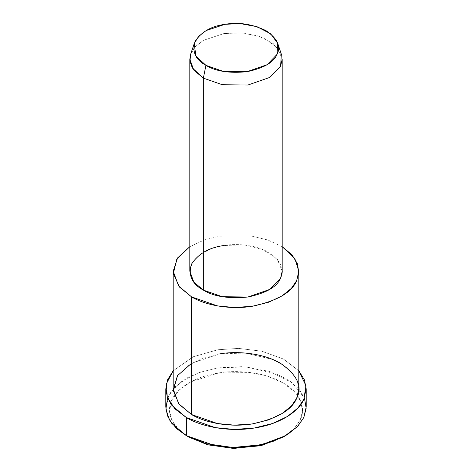 <?xml version="1.0" encoding="UTF-8"?>
<svg xmlns="http://www.w3.org/2000/svg" width="472" height="472" viewBox="0 0 472 472"><rect width="100%" height="100%" fill="white"/><g stroke="black" fill="none" stroke-linecap="round" stroke-linejoin="round"><path stroke-width="0.35" stroke-dasharray="2.36 1.77" d="M283.029 437.172L294.068 428.741L300.239 419.962L302.469 411.248L300.853 401.519L294.404 391.654L283.029 382.869L267.807 376.302L250.732 372.579L218.79 372.933L190.818 381.848L179.248 390.002L171.761 400.085L169.513 410.976L172.469 421.378L179.496 430.269L188.971 437.172C175.189 429.738 164.61 414.717 171.761 400.085C178.245 385.347 200.411 375.393 218.79 372.933C236.832 369.759 264.65 371.977 283.029 382.869C301.891 393.483 305.738 409.543 300.239 419.962L294.469 428.322L284.297 436.417M167.572 397.955L175.13 386.81L187.443 377.736L202.376 371.423L217.828 367.853L242.472 366.65L269.512 371.393L292.192 382.709L304.428 397.955M281.347 54.215L273.731 43.884L258.792 36.073L240.643 32.739L224.047 33.512L203.52 40.309L195.378 46.575L190.653 54.215L195.384 46.575L203.52 40.309L224.047 33.512L242.85 32.898L262.933 37.607L277.471 47.53L282.185 59.265M282.185 271.247L277.471 259.512L262.933 249.588L242.85 244.88L224.047 245.493L211.946 248.484L200.688 254.066L192.665 262.031L189.815 271.247M282.185 246.673L267.683 239.935L251.063 236.041L219.745 236.218L204.37 239.918L189.815 246.673L204.37 239.918L219.745 236.218L251.063 236.041L267.683 239.935L282.185 246.673M224.047 245.493C236.578 243.286 255.895 244.832 268.656 252.396C281.1 261.046 285.088 269.63 280.61 278.15M298.811 388.904L297.289 380.975L292.398 372.945L284.014 365.523L272.627 359.446L245.316 353.044L219.745 353.876L203.285 357.947L187.974 365.534L177.059 376.367L173.189 388.904M298.811 370.803L283.371 358.991L261.807 351.215L238.637 348.401L217.828 349.752L193.231 356.761L173.189 370.803L193.231 356.761L217.828 349.752L238.637 348.401L261.807 351.215L283.371 358.991L298.811 370.803M191.585 363.263L219.745 353.876M306.198 407.006L304.505 398.144L299.036 389.164L289.66 380.874L276.94 374.078L246.413 366.921L217.828 367.853L199.438 372.408L182.322 380.886L170.126 392.993L165.802 407.006"/><path stroke-width="0.71" d="M284.297 436.417L261.712 445.432L233.953 448.4L208.069 444.866L188.971 437.172L186.363 435.662L188.971 437.172L207.674 444.76L232.997 448.376L260.355 445.751L283.029 437.172L285.643 435.662L261.706 444.718L232.832 447.491L206.099 443.674L186.357 435.662L176.64 428.641L169.3 419.643L165.89 409.1L167.572 397.955M304.428 397.955L306.169 408.262L303.809 417.496L297.295 426.765L285.643 435.662M189.815 59.265L189.815 271.247L193.821 282.108L203.343 290.103L203.343 78.122L203.343 290.103L222.341 296.723L247.953 297.006L269.89 289.365L280.61 278.15L282.185 271.247L282.185 59.265L280.61 66.168L269.89 77.379L247.953 85.019L222.341 84.736L203.343 78.122L193.821 70.127L189.815 59.265L190.653 54.209L189.95 61.319L192.352 67.98L203.343 78.122L205.957 65.354L195.845 56.026L194.281 43.359L198.629 36.332L206.117 30.568L225.002 24.314L240.272 23.6L256.969 26.674L270.71 33.86L277.719 43.359L277.04 54.357L267.176 64.676L246.998 71.703L223.433 71.443L205.957 65.354L203.343 78.122L222.341 84.736L247.953 85.019L269.89 77.379L280.61 66.168L281.347 54.215L277.719 43.359M205.957 65.354C215.651 71.331 229.333 73.449 246.998 71.703C263.807 68.115 273.819 62.334 277.04 54.357C281.159 46.521 277.495 38.621 266.043 30.662C252.26 24.048 238.578 21.936 225.002 24.314C211.185 26.172 201.172 31.954 194.96 41.66C191.933 51.855 195.603 59.755 205.957 65.354M173.189 271.247L173.189 388.904L178.634 403.678L191.585 414.546L191.585 296.894C203.751 304.411 228.318 310.175 252.255 306.275C277.105 300.971 291.908 292.428 296.67 280.633L298.758 272.716L297.502 263.883L292.032 254.862L282.185 246.673L294.841 258.562L298.811 271.247L296.67 280.633L291.372 288.368L282.091 295.885L268.751 302.192L252.255 306.275L234.436 307.502L217.421 305.891L191.585 296.894L178.634 286.02L173.189 271.247L177.584 257.924L189.815 246.673L176.835 259.069L173.324 273.654L179.431 287.005L191.585 296.894L191.585 414.546L217.421 423.543L234.436 425.154L252.255 423.933L268.751 419.85L282.091 413.543L291.372 406.026L296.67 398.291L298.811 388.904L298.811 271.247M280.81 277.707L280.61 278.15C277.111 286.823 266.226 293.106 247.953 297.006C228.755 298.9 213.881 296.599 203.343 290.103C192.086 284.02 188.104 275.436 191.39 264.349C198.146 253.8 209.031 247.517 224.047 245.493M165.802 388.904L165.802 407.006L167.418 415.655L171.891 423.514L186.363 435.662L186.363 417.561C199.957 425.962 227.415 432.411 254.172 428.051C281.117 424.104 299.313 410.593 303.809 399.395L305.992 385.801L298.811 370.803L304.452 379.907L306.198 388.904L303.809 399.395L297.885 408.038L287.513 416.44L272.604 423.49L254.172 428.051L234.254 429.42L215.238 427.62L186.363 417.561L171.891 405.413L167.418 397.554L165.802 388.904L167.666 379.624L173.189 370.803L166.345 383.86L167.283 397.188L174.823 408.781L186.363 417.561L186.363 435.662L215.238 445.721L234.254 447.521L254.172 446.152L272.604 441.591L287.513 434.541L297.885 426.139L303.809 417.496L306.198 407.006L306.198 388.904M219.745 353.876C236.785 350.879 263.057 352.973 280.415 363.263C297.342 375.028 302.758 386.704 296.67 398.291C291.908 410.079 277.105 418.629 252.255 423.933C228.318 427.833 203.751 422.062 191.585 414.546L179.171 404.351L173.253 390.539L177.555 375.623L191.585 363.263M188.971 437.172L186.357 435.662M194.281 43.359L190.653 54.215"/></g></svg>
